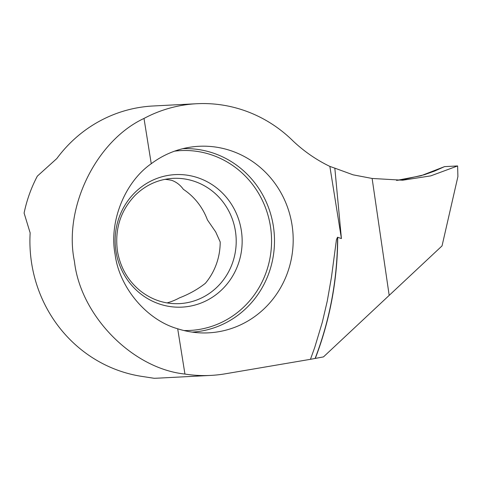 <?xml version="1.0" encoding="UTF-8"?>
<svg xmlns="http://www.w3.org/2000/svg" width="482" height="482" viewBox="0 0 482 482"><rect width="100%" height="100%" fill="white"/><g stroke="black" fill="none" stroke-linecap="round" stroke-linejoin="round"><path stroke-width="0.72" d="M310.45 359.313L323.476 356.903L442.042 245.892L457.9 176.605L457.623 165.947L444.537 166.627L421.039 175.737L396.602 180.401M151.252 163.723C124.627 182.196 108.793 222.021 115.132 254.586C119.283 287.519 146.709 320.042 177.689 328.772A93.4 89.417 87 0 0 200.843 332.893A93.4 89.417 87 0 0 291.965 224.564A93.4 89.417 87 0 0 191.197 147.046A93.4 89.417 87 0 0 151.252 163.723L144.004 118.445C95.948 140.858 63.25 208.091 74.451 261.461C80.488 315.698 132.43 368.628 184.943 374.056A136.02 130.218 87 0 0 210.815 375.406A136.02 130.218 87 0 0 225.269 373.809L310.456 359.313L314.716 347.474L322.35 322.121L327.278 301.015L331.459 277.198L336.436 239.693L337.545 237.228L341.419 238.572L334.827 168.152L353.131 174.839L372.122 178.46L389.179 295.352L372.122 178.46L402.681 180.214L430.733 175.882L457.623 165.947L444.537 166.627L434.529 171.104L424.25 174.767L403.295 179.569L396.517 180.401M164.965 179.34A62.72 60.045 -93 0 1 171.755 180.352C176.412 182.033 180.28 185.028 183.365 189.33A62.72 60.045 -93 0 1 207.429 219.925L215.707 231.944L220.196 241.94A62.72 60.045 -93 0 1 205.362 283.314C197.855 289.242 189.233 294.092 179.479 297.858A62.72 60.045 -93 0 1 167.019 302.919M210.815 375.406L158.47 378.123A136.02 130.218 -93 0 1 154.035 378.274L143.154 376.593A136.02 130.218 -93 0 1 31.698 263.678A136.02 130.218 -93 0 1 30.155 232.92L24.1 213.068A136.02 130.218 -93 0 1 37.343 176.123L56.816 158.554A136.02 130.218 -93 0 1 153.089 105.992L196.716 103.726A136.02 130.218 87 0 0 144.004 118.445M334.827 168.152L329.857 166.404A151.137 144.684 -93 0 1 293.092 141.021A136.02 130.218 87 0 0 196.716 103.726M341.419 238.572L329.857 166.404M184.943 374.056L177.689 328.772M315.349 358.277A323.44 308.661 97.1 0 0 337.695 237.246M315.174 358.307A323.277 308.51 97.1 0 0 337.545 237.228M179.406 303.636A62.72 60.045 87 0 0 235.385 230.926A62.72 60.045 87 0 0 172.905 178.364C158.602 179.238 146.118 184.787 135.448 195.005C120.572 210.381 114.571 229.077 117.445 251.104C120.313 267.468 127.929 280.717 140.298 290.851C151.993 299.985 165.031 304.244 179.406 303.636M241.283 230.215A66.335 63.504 87 0 0 168.158 175.4A66.335 63.504 87 0 0 115.999 251.526A66.335 63.504 87 0 0 189.131 306.341A66.335 63.504 87 0 0 241.283 230.215M183.883 330.525A90.038 86.194 87 0 0 270.384 226.058A90.038 86.194 87 0 0 174.574 151.155M192.246 332.122A91.839 87.923 87 0 0 273.288 225.709A91.839 87.923 87 0 0 182.726 148.697"/></g></svg>

